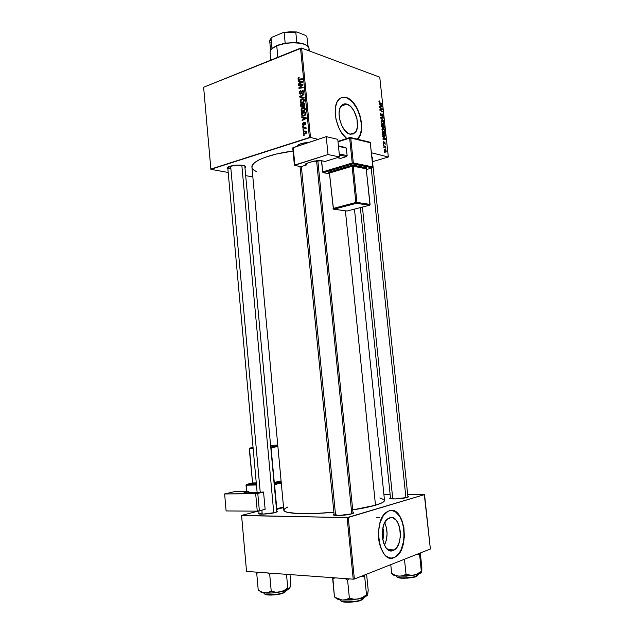 <?xml version="1.0" encoding="UTF-8"?>
<svg xmlns="http://www.w3.org/2000/svg" width="634" height="634" viewBox="0 0 634 634"><rect width="100%" height="100%" fill="white"/><g stroke="black" fill="none" stroke-linecap="round" stroke-linejoin="round"><path stroke-width="0.95" d="M382.857 527.987C384.141 531.934 384.093 535.857 382.714 539.74L383.792 533.796L382.857 527.987M384.466 545.208C387.826 537.767 387.913 530.254 384.727 522.685L386.439 527.631L387.081 533.852L386.36 540.073L384.466 545.208M379.734 517.613L376.382 517.55M393.112 550.518L389.545 550.55L386.233 548.053L383.705 543.386L382.35 537.283L382.397 530.698L383.832 524.683L386.415 520.157L389.728 517.804C400.284 513.635 404.619 544.186 394.261 549.94L393.112 550.518C382.579 555.432 377.824 524.397 388.198 518.549L391.495 517.566L393.254 517.954L396.48 520.53L398.921 525.134L400.228 531.078L400.212 537.489L398.865 543.425L396.377 548.006L393.112 550.518M393.841 557.603L395.378 556.826C408.93 549.401 405.419 509.776 391.384 510.449L395.259 511.662L399.626 516.163L402.725 523.312L404.127 532.053L403.628 541.143L401.29 549.25L399.523 552.555L396.282 556.192L394.102 557.611L390.909 558.11L393.841 557.603M389.252 510.782C404.373 505.036 410.46 548.616 395.632 556.842L394.102 557.611L397.684 555.186L399.777 552.563L402.931 545.406L404.373 536.649L403.906 527.567L401.615 519.468L397.819 513.532L395.513 511.662L393.048 510.639L390.512 510.513L388.008 511.289L383.443 515.45L380.083 522.559L378.482 531.546L378.918 541L380.566 547.467L384.22 554.164L386.51 556.375L388.991 557.714L391.55 558.126L394.102 557.611C379.045 564.878 372.095 520.3 386.946 511.9L389.252 510.782M346.901 104.127C355.389 106.211 361.245 127.355 354.929 132.871L350.008 134.162L348.193 133.386L344.627 130.216L341.623 125.31L339.666 119.43L339.055 113.486L339.895 108.438L342.035 105.054L343.493 104.158L346.901 104.127L350.499 106.353L353.764 110.482L357.005 118.82L357.394 127.244L355.959 131.531L353.368 133.964L350.008 134.162C341.615 132.617 335.307 111.077 341.655 105.418C343.121 103.944 344.864 103.508 346.901 104.127L341.092 106.092L346.901 104.127M357.267 139.155L357.631 138.814C366.666 130.961 358.408 100.83 346.235 97.668L346.465 97.588C358.638 100.751 366.896 130.889 357.861 138.743L360.635 133.956L361.626 128.781L361.531 122.806L359.724 114.445L356.253 106.742L352.853 102.074L347.757 98.104L343.945 97.168L341.583 97.596L339.483 98.849L336.995 102.209L335.513 107.067L335.18 113.003L336.036 119.485L338.865 127.957L342.011 133.433L346.798 138.505C336.361 131.46 331.249 106.369 338.865 99.443C340.981 97.287 343.517 96.669 346.465 97.588L341.631 97.581L344.951 97.359L347.527 98.191L352.615 102.153L357.021 108.62L360.112 116.601L361.451 124.93L361.182 130.691L359.827 135.502L357.267 139.155M352.948 512.217L353.629 512.494C354.097 512.866 353.487 513.318 351.807 513.825L353.788 512.811L352.948 512.217M407.868 496.184L408.526 496.422L407.155 497.436L408.502 496.858L407.868 496.184M276.646 511.012L277.296 511.25C277.724 511.614 276.979 512.058 275.061 512.573L277.351 511.63L276.646 511.012M243.107 165.363L244.011 165.577C245.746 166.132 246.071 166.829 244.993 167.661L245.501 166.401L244.217 165.64L236.577 165.109L228.723 166.694L227.091 168.113L227.883 169.024C226.663 168.367 226.861 167.63 228.478 166.813C232.876 165.173 237.75 164.689 243.107 165.363M371.912 156.891C373.038 157.367 373.141 157.961 372.237 158.674L372.847 157.739L371.912 156.891M372.015 156.931L407.971 497.151L408.526 496.422M230.158 168.715L229.936 166.251L230.158 168.715L227.772 167.21C227.614 167.875 228.406 168.375 230.158 168.715M244.779 165.862L276.741 512.018M384.505 500.321C384.616 501.763 381.605 503.404 375.494 505.235L352.718 509.91C362.149 508.468 369.741 506.915 375.494 505.235L345.395 210.805L375.494 505.235L382.183 502.722L384.228 501.177L384.505 500.313L354.461 209.117M251.936 167.21L252.395 165.173L254.678 162.589L258.838 159.982L264.743 157.446L276.384 154.038L292.995 151.043C268.919 154.11 250.874 161.551 251.936 167.194L283.81 510.196C283.39 513.746 306.531 514.887 333.88 512.209L315.494 513.485L298.345 513.572L287.297 512.304L284.571 511.234L283.81 510.188M372.554 161.678L388.325 157.01L371.476 152.778L388.325 157.01L379.758 77.182L388.325 157.01L372.554 161.678M252.839 176.934L245.723 175.65L252.839 176.934M228.2 172.472L210.884 169.341L203.625 87.246L210.876 169.088L309.392 137.523L300.524 48.129L203.625 87.246L210.884 169.341L228.2 172.472M303.694 111.6L301.847 111.497L301.015 109.928L301.744 108.255L303.654 107.503L305.303 108.676L304.645 111.045L303.694 111.6L305.382 109.111L304.589 107.756L302.664 107.677L301.031 110.134L301.586 110.292L301.031 110.134L301.625 111.338L303.694 111.6M303.004 117.615L301.8 117.353L301.736 116.751L306.19 117.789L306.254 118.471L302.117 120.618L302.061 120.064L303.195 119.501L303.004 117.615L303.195 119.501L302.061 120.064L302.117 120.618L306.254 118.471L306.19 117.789L301.736 116.751L301.8 117.353L303.004 117.615M297.956 78.965L298.257 77.871L299.153 77.443L298.646 79.21L302.323 78.759L302.378 79.313L298.416 79.757L297.956 78.965L298.257 79.654L299.248 79.813L302.378 79.313L302.323 78.759L298.606 79.179L299.153 77.443L297.956 78.965L298.606 79.179L297.956 78.965M300.714 94.07L299.462 93.46L299.581 91.462L300.579 90.71L299.803 92.429L300.548 93.563L301.895 90.963L303.171 90.662L303.67 91.843L303.258 93.182L302.505 93.705L303.171 91.954L302.481 91.153L300.714 94.07L302.481 91.153L303.163 91.851L302.505 93.705L303.662 91.692L303.266 90.733L302.394 90.614L300.976 93.261L300.112 93.444L299.819 92.722L300.579 90.71L299.327 92.857L299.874 93.032L299.327 92.857L299.779 93.919L300.714 94.07M304.225 97.937L299.803 97.121L299.731 96.423L303.844 94.101L303.9 94.656L300.373 96.645L304.161 97.343L304.225 97.937L304.161 97.343L300.373 96.645L303.9 94.656L303.844 94.101L299.731 96.423L299.803 97.121L304.225 97.937M302.822 102.779L300.976 102.692L300.151 101.234L300.873 99.451L302.783 98.69L304.423 99.847L303.773 102.217L302.822 102.779L304.51 100.283L303.718 98.936L301.792 98.872L300.159 101.337L300.714 101.503L300.159 101.337L300.746 102.526L302.822 102.779M304.193 135.327L303.575 135.391L303.52 134.836L304.138 134.757L304.193 135.327L304.138 134.757L303.52 134.836L303.575 135.391L304.193 135.327M302.133 107.083L300.841 106.583L300.468 103.897L304.756 103.31L304.574 106.132L303.694 106.567L302.909 106.124L302.133 107.083L302.909 106.124L304.011 106.496L304.891 105.434L304.756 103.31L300.468 103.897L301.087 106.9L302.133 107.083M299.43 81.414L298.234 81.192L298.17 80.597L302.592 81.485L302.656 82.158L298.551 84.433L298.495 83.886L299.613 83.284L299.43 81.414L299.613 83.284L298.495 83.886L298.551 84.433L302.656 82.158L302.592 81.485L298.17 80.597L298.234 81.192L299.43 81.414M301.261 85.154L298.662 85.535L298.606 84.98L302.87 84.33L302.933 84.908L299.525 87.73L303.155 87.159L303.211 87.714L298.939 88.364L298.883 87.785L302.267 84.956L301.261 85.154L302.267 84.956L298.883 87.785L298.939 88.364L303.211 87.714L303.155 87.159L299.525 87.73L302.933 84.908L302.87 84.33L298.606 84.98L298.662 85.535L301.261 85.154M302.41 124.161L303.369 122.473L302.79 123.836L303.131 124.636L304.471 122.624L305.517 122.996L305.556 124.169L304.803 124.993L304.922 123.075L303.504 125.136L302.719 124.985L302.41 124.161L303.424 125.167L305.057 123.147L304.803 124.993L305.612 123.424L305.279 122.655L304.629 122.552L303.337 124.629L302.798 124.058L303.314 122.497L302.41 124.161L302.838 124.272L302.41 124.161M301.673 115.079L301.34 112.693L305.628 112.147L305.747 114.334L304.97 115.523L303.139 116.062L301.673 115.079L302.077 115.642L304.217 115.911L305.77 114.168L305.628 112.147L301.34 112.693L301.491 114.263L302.046 114.421L301.491 114.263L301.673 115.079L303.646 115.634L301.673 115.079M305.326 133.893L304.051 133.893L303.321 133.077L303.535 131.666L304.518 131.016L306.222 131.444L306.174 133.314L305.326 133.893L306.484 132.181L306.04 131.254L304.352 131.072L303.266 132.783L303.734 133.711L305.326 133.893M303.686 130.208L303.076 130.279L303.02 129.724L303.631 129.645L303.686 130.208L303.631 129.645L303.02 129.724L303.076 130.279L303.686 130.208M304.114 128.02L302.862 128.147L302.806 127.585L305.937 127.228L305.992 127.791L305.342 127.854L306.048 128.94L305.271 128.123L304.114 128.02L306.048 128.94L305.342 127.854L305.992 127.791L305.937 127.228L302.806 127.585L302.862 128.147L304.114 128.02M303.314 126.475L302.703 126.546L302.648 126L303.258 125.912L303.314 126.475L303.258 125.912L302.648 126L302.703 126.546L303.314 126.475M310.494 137.451L301.618 48.065L379.758 77.182L301.618 48.065L203.625 87.246L210.884 169.341L310.494 137.451L309.392 137.523L300.524 48.129L301.618 48.065L310.494 137.451L318.062 139.353L310.494 137.451M383.578 144.663L383.522 144.172L383.578 144.663M383.935 148.023L383.879 147.532L383.935 148.023M381.953 129.835L382.936 131.864L384.561 132.244L384.751 130.675L383.95 129.178L382.564 128.52L381.953 129.835L383.776 132.379L384.545 132.26L384.822 131.087L384.252 129.558L382.968 128.551L382.223 128.702L381.953 129.835M382.69 136.373L383.499 137.174L383.681 138.87L382.952 138.822L382.999 139.322L385.678 139.432L382.627 135.834L383.681 138.87L382.952 138.822L382.999 139.322L385.678 139.432L385.615 138.822L382.69 136.373M381.597 126.158L382.27 127.585L383.094 127.347L384.022 128.227L384.228 125.873L381.391 124.24L381.597 126.158L382.603 127.783L383.094 127.347L384.228 128.139L384.228 125.873L381.391 124.24L381.597 126.158M380.741 118.138L383.713 121.062L381.105 118.019L383.396 118.13L383.34 117.631L380.669 117.504L380.741 118.138L383.396 118.13L383.34 117.631L380.669 117.504L383.713 121.062L380.741 118.138M379.457 100.957L378.942 101.337L379.283 102.645L381.922 104.396L379.425 102.304L379.647 101.044L379.069 101.004L378.95 101.725L379.845 103.144L381.922 104.396L381.874 103.897L379.861 102.684L379.457 100.957M379.623 107.677L382.025 109.096L379.837 109.706L379.893 110.229L382.73 111.917L380.273 110.007L382.461 109.405L382.405 108.882L379.568 107.178L382.025 109.096L379.837 109.706L379.893 110.229L382.73 111.917L380.273 110.007L382.461 109.405L382.405 108.882L379.568 107.178L379.623 107.677M379.203 103.762L380.02 104.594L380.194 106.282L379.457 106.187L379.512 106.686L382.199 106.94L379.14 103.223L380.02 104.594L380.194 106.282L379.457 106.187L379.512 106.686L382.199 106.94L382.136 106.338L379.203 103.762M380.289 114.263L381.383 116.038L382.524 114.556L382.659 116.664L383.166 115.768L382.579 114.12L381.953 113.977L381.303 115.515L380.614 114.397L381.066 113.082L380.416 113.209L380.289 114.263L381.256 116.006L382.35 114.445L382.825 115.38L382.445 116.616L382.952 116.537L383.15 115.499L382.278 113.946L381.177 115.507L380.614 114.397L381.066 113.082L380.463 113.153L380.289 114.263M381.105 121.91L382.231 124.074L383.713 124.335L383.903 122.782L383.102 121.268L381.716 120.595L381.105 121.91L382.928 124.462L383.705 124.343L383.411 121.657L382.12 120.634L381.367 120.777L381.105 121.91M383.855 141.485L383.293 142.032L383.538 143.339L384.204 143.807L384.886 142.682L385.163 144.29L384.965 142.278L384.442 142.214L383.871 143.284L383.855 141.485L383.308 142.484L384.014 143.815L384.83 142.65L385.25 144.227L384.727 142.143L383.935 143.316L383.855 141.485M382.389 133.592L383.079 135.43L384.584 136.35L385.218 135.684L385.076 133.774L382.239 132.181L382.54 134.376L384.259 136.302L384.997 136.183L385.076 133.774L382.239 132.181L382.389 133.592M384.141 150.258L384.695 151.566L385.963 152.112L386.225 151.003L385.472 149.64L384.394 149.323L384.141 150.258L385.543 152.136L386.058 152.049L386.249 151.193L384.806 149.283L384.141 150.258M383.728 146.105L385.86 148.237L385.734 146.723L383.673 145.606L385.86 148.237L385.734 146.723L383.673 145.606L383.728 146.105M384.426 152.635L384.37 152.136L384.426 152.635M304.732 110.118L303.512 110.142M424.304 494.48L407.694 494.488L424.534 494.599L430.375 548.996L354.366 579.032L348.248 517.479L424.534 494.599L347.115 517.613L241.586 515.537L246.539 571.424L353.225 579.175L347.115 517.613L241.554 515.402L258.418 511.075L241.554 515.402L246.539 571.424L241.554 515.402L246.539 571.424L353.225 579.175L354.366 579.032L353.225 579.175L347.115 517.613L348.248 517.479L354.366 579.032L430.375 548.996L424.304 494.48M390.14 494.496L383.903 494.496L390.14 494.496M258.973 512.93L258.561 513.786L262.967 514.126L275.061 512.573C269.355 514.174 256.627 514.721 258.379 513.302L258.973 512.93M390.481 497.722L389.807 498.245L390.52 498.673L395.656 498.918L407.155 497.436C402.281 498.998 388.063 499.505 389.886 498.07L390.481 497.722M334.063 514.047L333.349 514.578L333.872 515.117L339.095 515.497L351.807 513.825C346.109 515.64 331.376 516.116 333.444 514.443L334.063 514.047M287.939 506.962L284.999 508.5L283.818 509.95M384.307 499.814L379.829 497.959M334.269 515.22L336.123 514.364L334.269 515.22M390.718 498.72L392.066 498.134M259.195 513.96L261.374 513.096M297.275 146.272L298.4 144.798L300.841 143.752L308.782 142.436C304.7 142.682 301.427 143.363 298.971 144.481L297.275 146.272M256.635 171.735L253.481 169.841L252.007 167.622M298.249 145.947L298.004 145.059L298.249 145.947M381.914 109.04L382.405 108.882L381.914 109.04M381.089 109.848L381.494 109.714L381.089 109.848M380.495 110.585L381.018 110.419L380.495 110.585M382.167 111.584L382.674 111.418L382.167 111.584M379.837 109.714L381.319 109.23L379.837 109.714M379.845 109.801L382.025 109.096L379.845 109.801M379.497 106.512L380.194 106.282L379.497 106.512M380.368 104.967L381.858 106.472L379.512 106.647L380.511 106.314L380.368 104.967L381.858 106.472L380.511 106.314L380.368 104.967M378.942 101.337L379.711 101.083L378.942 101.337M379.433 102.827L379.861 102.684L379.433 102.827M381.375 104.063L381.874 103.897L381.375 104.063M380.36 113.312L381.066 113.082L380.36 113.312M380.273 113.74L380.757 113.589L380.273 113.74M380.78 115.634L381.177 115.507L380.78 115.634M380.788 115.65L381.216 115.515M381.858 114.08L382.278 113.946L381.858 114.08M382.143 114.508L381.644 114.667M381.636 114.706L382.12 114.548L381.636 114.706M381.922 118.082L383.34 117.631L381.922 118.082M381.264 120.904L382.12 120.634L381.264 120.904M382.159 121.126L383.237 121.982L383.451 123.892L382.342 124.161L382.904 123.979L381.137 122.132L381.636 121.213L382.714 121.403L383.602 122.782L383.34 123.971L381.652 122.782L381.454 121.562L382.159 121.126M383.697 126.039L384.228 125.873L383.697 126.039M383.491 128.005L384.378 127.735L383.491 128.005M382.286 127.6L383.094 127.347L382.286 127.6M383.071 125.675L383.95 126.182L384.038 127.03L383.974 127.672L383.11 127.394L383.071 125.675L383.95 126.182L383.927 127.703L383.071 125.675M381.779 124.938L382.738 125.484L382.849 126.538L382.777 127.26L382.112 127.426L382.556 127.291L381.644 126.451L381.478 125.033L382.738 125.484L382.73 127.291L382.017 126.642L381.779 124.938M383.404 141.644L383.895 141.493L383.404 141.644M384.252 142.785L384.672 142.658L384.252 142.785M383.935 143.791L384.347 143.664L383.935 143.791M382.976 139.084L383.681 138.87L382.976 139.084M383.855 137.538L385.337 138.973L382.991 139.195L383.998 138.894L383.855 137.538L385.337 138.973L383.998 138.894L383.855 137.538M384.529 133.94L385.076 133.774L384.529 133.94M384.798 135.684L383.633 135.985L384.22 135.811L382.389 133.6L382.627 132.871L384.798 134.091L384.751 135.747L383.935 135.7L382.326 132.958L384.798 134.091L384.798 135.684M382.128 128.813L382.968 128.551L382.128 128.813M383.007 129.043L384.085 129.883L384.299 131.801L383.174 132.07L383.752 131.896L381.985 130.057L382.484 129.138L383.562 129.312L384.442 130.683L384.188 131.88L382.5 130.707L382.302 129.487L383.007 129.043M384.283 149.442L384.806 149.283L384.283 149.442M384.893 149.79L385.876 151.581L384.925 151.803L385.488 151.637L384.156 150.401L384.513 149.846L385.377 150.044L385.773 151.645L384.561 150.86L384.893 149.79M385.068 146.922L385.734 146.723L385.068 146.922M304.161 134.994L303.52 134.836L304.161 134.994M301.776 104.285L300.468 103.897L301.776 104.285M304.082 106.464L302.909 106.124L304.082 106.464M302.973 104.119L304.835 104.095L304.304 103.936L304.914 105.038L304.399 104.887L303.94 105.949L304.566 106.132L303.321 105.854L302.973 104.119L303.068 105.133L303.385 105.902L304.185 105.807L304.304 103.936L302.973 104.119M301.023 104.388L302.989 104.341L302.466 104.19L302.584 105.355L303.147 105.521L302.584 105.355L302.085 106.528L302.664 106.694L301.467 106.433L301.023 104.388L301.261 106.14L301.966 106.56L302.569 105.989L302.466 104.19L301.023 104.388M303.599 99.53L301.792 98.872L304.177 99.348M302.497 102.874L302.228 102.375L302.497 102.874M301.824 99.435L304.399 99.776L303.44 99.49L304.518 100.592L304.019 100.441L302.814 102.217L303.52 102.423L301.071 102.026L300.651 101.202L301.824 99.435L300.825 100.315L300.754 101.591L302.149 102.351L303.837 101.337L303.646 99.649L301.824 99.435M302.149 102.351L303.107 102.668M301.744 97.477L301.705 97.05L301.744 97.477M300.413 96.63L299.731 96.423L300.413 96.63M302.347 97.248L303.147 97.374M301.253 93.729L300.619 93.539L301.253 93.729M301.491 93.42L300.976 93.261L301.491 93.42M301.808 92.501L301.308 92.342L301.808 92.501M302.038 91.724L301.546 91.573L302.038 91.724M303.44 90.939L302.394 90.614L303.44 90.939M303.076 93.38L302.402 93.174L303.076 93.38M303.123 93.333L302.505 93.143L303.123 93.333M303.67 92.009L303.163 91.851L303.67 92.009M300.461 79.622L299.296 79.242L300.461 79.622M300.175 81.58L298.17 80.597L302.616 81.738L300.175 81.58M299.161 84.092L298.495 83.886L299.161 84.092M300.254 83.49L299.613 83.284L300.254 83.49M299.945 81.532L302.648 82.079L300.096 83.022L300.722 83.228L300.096 83.022L299.945 81.532L300.096 83.022L302.156 81.913L299.945 81.532M299.811 85.36L298.606 84.98L299.811 85.36M300.69 88.094L299.525 87.73L300.69 88.094M301.879 87.92L300.643 87.524L301.879 87.92M300.136 88.181L298.883 87.785L300.136 88.181M301.705 85.97L301.174 85.804L301.705 85.97M302.711 85.099L302.267 84.956L302.711 85.099M303.908 124.779L303.337 124.629L303.908 124.779M304.027 124.541L303.591 124.422L304.027 124.541M304.241 123.907L303.829 123.796L304.241 123.907M305.374 122.758L304.629 122.552L305.374 122.758M305.326 124.629L304.7 124.454L305.326 124.629M305.628 123.63L305.223 123.527L305.628 123.63M303.757 117.805L303.71 117.298L301.736 116.751L306.198 117.884L303.71 117.298L303.757 117.805M302.798 120.262L302.061 120.064L302.798 120.262M303.9 119.691L303.195 119.501L303.9 119.691M303.527 117.75L306.246 118.344L303.678 119.255L304.375 119.446L303.678 119.255L303.527 117.75L303.678 119.255L305.754 118.209L303.527 117.75M302.711 113.082L301.34 112.693L302.711 113.082M303.543 115.491L304.93 115.554L304.193 115.348L305.723 114.429L305.255 114.294L305.263 113.573L305.778 113.716L305.184 112.773L305.707 112.915L301.895 113.193L301.966 113.898L301.895 113.193L305.184 112.773L305.255 114.294L304.193 115.348L302.45 115.19L301.966 113.898L302.521 115.237L304.494 115.792M304.415 108.335L302.664 107.677L304.415 108.335M303.393 111.687L303.1 111.172L303.393 111.687M305.025 108.137L304.629 108.255M302.695 108.24L305.271 108.58L304.312 108.303L305.398 109.413L304.891 109.27L303.686 111.029L304.407 111.235L301.95 110.839L301.522 109.999L302.695 108.24L301.697 109.119L301.618 110.387L303.012 111.164L304.708 110.165L304.518 108.469L302.695 108.24M303.068 111.156L304.011 111.473M306.301 131.571L304.352 131.072L306.301 131.571M304.455 131.603L306.491 132.387L305.271 133.338L305.984 133.52L303.924 133.188L303.646 132.665L304.455 131.603L303.694 132.276L303.797 133.053L305.025 133.402L306.04 132.672L305.659 131.634L304.455 131.603M303.654 129.891L303.02 129.724L303.654 129.891M304.383 128.005L302.806 127.585L304.383 128.005M305.128 128.06L305.699 127.997L305.128 128.06M306.111 128.694L305.612 128.567L306.111 128.694M303.29 126.166L302.648 126L303.29 126.166M367.68 594.502L368.211 590.222L366.595 574.198L368.211 590.222L367.387 595.429L366.507 594.771L364.708 576.861L361.911 576.052L364.708 576.861L366.507 594.771L362.577 597.426L358.234 599.027L364.724 597.157L366.507 594.771L362.577 597.426L358.234 599.027L353.756 599.178L349.382 598.139L347.598 580.086L349.215 578.89L347.598 580.086L349.382 598.139L345.902 599.677L342.114 600.041L338.199 598.971L334.435 596.808L335.188 597.513M361.657 599.661C360.358 601.515 339.713 603.259 340.07 599.97C339.745 602.665 355.674 602.466 361.657 599.661L361.515 598.25L361.657 599.661L363.884 597.688L361.657 599.661M340.775 600.826C342.661 603.616 360.136 601.642 361.317 600.113M364.708 576.861L364.851 574.887L364.708 576.861M332.858 577.701L334.435 596.808L332.699 578.985L334.903 577.843L332.699 578.985L332.858 577.701M345.094 578.588L347.598 580.086L345.094 578.588M336.289 598.488L342.114 600.041L352.044 599.923L361.84 598.163L367.292 595.54M359.819 600.667L349.271 602.284L343.517 601.951L341.235 601.206M363.171 598.948L362.442 599.534M363.369 598.662L363.219 597.735M367.395 595.413L364.724 597.157L366.507 594.771L367.387 595.429L367.617 594.28M335.743 597.664C336.02 598.845 338.144 599.637 342.114 600.041L358.234 599.027L353.756 599.178L349.382 598.139L345.902 599.677L342.114 600.041L334.815 597.276M351.799 513.833L316.572 160.671L351.799 513.833M335.592 515.41L301.356 166.425M299.311 145.59L299.193 144.378M273.777 512.882L241.823 165.173L273.777 512.882M262.222 514.142L261.866 510.235M260.233 492.198L230.641 166.045M289.778 587.892L290.863 583.946L290 574.586L290.863 583.946L289.944 587.639L288.7 588.772L287.773 588.067L286.505 574.333L287.773 588.067L283.961 590.531L279.752 592.013L286.219 590.302L287.773 588.067L283.961 590.531L279.752 592.013L275.441 592.14L271.233 591.165L269.704 574.333L271.273 573.223L269.704 574.333L271.233 591.165L266.581 592.956L261.501 591.997L258.22 590L258.751 590.452L258.22 590L256.73 573.382L258.22 590L263.189 592.639L271.915 592.996L283.287 591.221L287.4 589.818L289.508 588.423L283.549 592.655C281.868 594.201 263.792 596 263.982 593.21C263.673 595.469 277.502 595.088 283.549 592.655L283.414 591.189L283.549 592.655L286.235 590.65M264.592 593.915C266.114 596.285 281.702 594.391 283.255 593.083L283.549 592.655L283.255 593.083M257.032 572.185L256.73 573.382L258.648 572.304L256.73 573.382L257.032 572.185M267.524 572.954L269.704 574.333L267.524 572.954M259.956 591.181L261.382 592.299L264.901 592.972C269.307 593.313 274.26 592.996 279.752 592.013L275.441 592.14L271.233 591.165L268.198 592.608L264.901 592.972C261.842 592.671 260.194 592.069 259.948 591.157M281.726 593.582L271.685 595.072L268.047 594.993L264.798 594.129M285.76 591.506L284.46 592.552M286.219 590.302L287.773 588.067L289.144 588.724L289.738 587.433M371.215 168.168L405.942 497.745L371.215 168.168M392.771 498.918L362.418 207.072M421.769 571.408L420.302 552.983L421.856 567.652L421.753 572.145L419.581 555.012L417.077 554.251L419.581 555.012L418.416 553.72L419.581 555.012L419.549 553.276L421.325 571.385L415.944 574.634L411.957 575.41L406.037 574.309L402.693 575.775L399.055 576.179L395.291 575.276L391.661 573.366L392.287 574.111M397.019 576.956C398.295 579.428 415.603 577.756 416.348 576.377L416.673 575.957C415.841 577.59 395.917 579.072 396.424 576.266C396.099 578.596 411.529 578.382 416.673 575.957L416.53 574.618L416.673 575.957L418.353 574.467L415.072 576.845M390.766 564.648L391.661 573.366L390.766 564.648M404.46 559.236L406.037 574.309L404.46 559.236M392.708 574.602L397.502 576.044L406.402 576.14L417.14 574.459L421.65 572.264M421.697 572.185L421.697 572.185C420.889 573.318 418.305 574.325 413.954 575.196L409.952 575.292L406.037 574.309L402.693 575.775L399.055 576.179L413.954 575.196L417.83 573.778L421.325 571.385L421.761 572.122M417.814 575.403L417.275 575.894M413.495 577.265L407.614 578.145L401.679 578.216M400.054 578.049L397.122 577.075M392.438 573.841L392.438 573.841C392.359 575.046 394.562 575.823 399.055 576.179L395.291 575.276L391.661 573.366L392.105 574.111M270.314 42.93C269.363 41.495 269.593 39.99 271.011 38.397L272.152 48.525L271.677 48.945L277.153 45.363L271.994 48.588L271.011 38.397L272.192 37.192L282.835 32.675L284.175 32.817L285.181 43.128L277.153 45.363L285.181 43.128L296.815 42.526L302.481 43.461L306.816 45.497L302.711 43.532L296.815 42.526L285.181 43.128L284.175 32.817L296.807 31.969L305.747 35.48L306.864 36.566L308.132 46.591M275.322 46.219L274.855 46.765L276.757 45.878C272.208 47.843 269.989 49.983 270.092 52.281L270.837 60.111M277.858 57.274L276.757 45.878L277.858 57.274M309.273 50.918L309.027 48.461C309.249 42.557 288.24 40.766 276.757 45.878C285.823 42.621 294.667 41.987 303.274 43.976C308.29 45.593 310.01 47.804 308.433 50.609M270.599 50.268L269.751 41.44L271.011 38.397L272.192 37.192L282.835 32.675L296.807 31.969L295.793 32.231L296.815 42.526L295.793 32.231L282.835 32.675L289.936 31.755L296.807 31.969L305.747 35.48L306.864 36.566M256.374 484.178L246.658 484.336L252.324 483.06L246.555 484.384L246.8 491.231L246.261 485.161L256.453 484.994L246.261 485.161L246.396 484.447L256.374 484.178M281.211 482.181L274.142 483.837L281.211 482.181M274.894 483.179L281.163 481.713L274.894 483.179L274.276 482.458L271.075 447.747L277.89 446.51L271.075 447.747L270.758 447.152L274.276 482.458L281.084 480.881L274.276 482.458L274.894 483.179L274.094 483.314L274.894 483.179M252.11 483.552L256.334 483.694L252.173 483.766L252.57 482.949L249.503 448.84L253.164 448.666L249.503 448.84L249.772 448.103L249.257 448.832L252.57 482.949L256.255 482.878L252.57 482.949L252.11 483.552M248.98 492.848L248.837 491.215L235.8 491.35L248.837 491.215L245.485 492L245.564 492.872L245.485 492L244.058 492.634L246.055 492.872L263.554 492.039L257.792 493.442L224.626 493.949L235.8 491.35L224.626 493.949L255.676 493.68L257.253 511.155L226.108 510.949L224.626 493.949L226.108 510.949L257.499 511.155L265.131 509.364L259.369 510.909L257.792 493.442L263.554 492.039L265.131 509.364L263.554 492.039L246.055 492.872L244.042 492.594L248.837 491.215L248.98 492.848M259.369 510.909L257.792 493.442L255.676 493.68L257.253 511.155L259.369 510.909M250.351 492.832L255.233 492.586L250.351 492.832M274.562 484.606L281.29 483.021L274.562 484.606L274.15 483.932L276.796 508.801L274.562 484.606M283.509 506.978L276.796 508.801L276.503 509.482L276.448 508.864L283.509 506.978M270.742 447.002L277.819 445.726L270.742 447.002M277.755 445.06L270.599 445.417L277.755 445.06M253.061 447.493L249.891 448.056L253.093 447.897L249.891 448.056L253.061 447.493M249.424 448.785L249.772 448.103L253.101 447.937M256.326 483.655L252.055 483.655L252.57 482.949L249.257 448.832M246.19 485.065L246.555 484.384L256.382 484.217M276.519 509.474L283.564 507.557M323.324 172.694L352.797 163.873L372.309 167.852L366.428 169.555L372.546 167.78L372.832 166.94L353.32 162.93L350.745 138.014L370.272 142.682L372.832 166.94L372.309 167.852L352.797 163.873L352.235 163.017L349.659 138.093L338.033 141.865L349.659 138.093L352.235 163.017L322.761 171.862L352.235 163.017L352.797 163.873L353.32 162.93L352.797 163.873L323.324 172.694L322.761 171.862L323.324 172.694L329.537 173.835L323.324 172.694M366.23 169.024L369.939 204.378L356.926 202.405L353.186 166.195L366.206 168.818L366.991 168.002L352.385 165.268L328.705 172.329L329.387 172.694L329.181 172.107L329.735 172.931L352.108 166.282L355.848 202.492L333.318 208.412L329.466 173.098L333.492 209.157L347.02 211.027L369.416 205.273L356.403 203.324L333.872 209.22L333.048 208.562M294.39 165.331L300.904 166.687L306.642 164.895L306.499 163.413L306.642 164.895L305.184 164.277L306.499 163.413L312.927 161.401L321.684 160.727L325.179 161.424L339.57 156.97L337.771 139.329L326.225 136.635L328.032 154.545L339.57 156.97L325.179 161.424L319.782 160.529L313.917 161.123L305.976 163.596L305.216 164.38L306.642 164.895L300.904 166.687L294.406 165.371L328.032 154.545L294.897 164.991L293.201 147.619L326.225 136.635L292.742 147.873L294.39 165.331L294.897 164.991L293.201 147.619L292.702 147.984M328.032 154.545L326.225 136.635L337.771 139.329L339.57 156.97L328.032 154.545M306.143 164.8L306.016 163.58L306.143 164.8M345.665 147.532L338.445 145.907L346.346 148.094L347.123 155.615L339.261 153.935L347.123 155.615L346.6 156.558L340.632 158.389L337.248 157.684L340.632 158.389L346.6 156.558L339.372 155.021L346.6 156.558L347.123 155.615L346.346 148.094L338.485 146.335L346.346 148.094L345.665 147.532M321.644 160.719L322.674 172.123L321.644 160.719M347.02 211.027L333.872 209.22L333.318 208.412L333.872 209.22L356.403 203.324L369.416 205.273L347.02 211.027M369.939 204.552L369.416 205.273L369.939 204.378L356.926 202.405L356.403 203.324L355.848 202.492L333.318 208.412L329.387 172.694M370.09 204.441L366.206 168.818L370.09 204.441L369.733 205.059M356.926 202.405L355.848 202.492L356.403 203.324L356.926 202.405L353.186 166.195L352.108 166.282L355.848 202.492L356.926 202.405M329.735 172.931L329.181 172.107L351.553 165.434L352.108 166.282L329.735 172.931M351.553 165.434L353.709 165.268L353.186 166.195L352.108 166.282L351.553 165.434M366.729 167.907L366.206 168.818L353.186 166.195L353.709 165.268L366.729 167.907M372.824 167.154L372.649 167.606M370.272 142.682L372.832 166.94L352.235 163.017L353.32 162.93L350.745 138.014L370.422 142.785L370.034 142.214L370.272 142.682M370.296 142.912L372.982 167.027M350.507 137.53L350.745 138.014L349.659 138.093L350.745 138.014L350.507 137.53L349.659 138.093L350.507 137.53L370.034 142.214L370.422 142.785M349.778 137.546L337.977 141.374L349.794 137.53M387.889 549.646L394.261 549.94M354.929 132.871L350.451 134.265M353.051 513.239L353.629 512.494M276.733 511.971L277.296 511.25M227.725 167.241L257.111 492.285M259.06 513.889L258.379 513.302M360.358 207.595L390.576 498.689L389.886 498.07M334.158 515.062L333.444 514.443M379.346 101.495L378.942 101.63M380.725 113.613L380.265 113.763M382.175 114.477L381.644 114.643M383.705 124.343L383.166 124.518M383.071 124.018L382.421 124.216M381.636 121.213L381.105 121.379M383.824 127.719L383.356 127.862M382.627 127.299L382.143 127.458M384.656 142.674L384.244 142.793M384.997 136.183L384.473 136.342M384.41 135.85L383.728 136.056M384.545 132.26L383.998 132.427M383.903 131.927L383.245 132.126M382.484 129.138L381.953 129.296M386.058 152.049L385.662 152.16M385.607 151.661L384.973 151.843M303.123 106.393L303.71 106.567M301.087 106.9L301.911 107.138M301.919 106.567L302.608 106.766M300.746 102.526L302.125 102.938M303.599 99.609L304.423 99.855M300.508 93.57L301.198 93.784M302.909 91.217L303.623 91.439M299.779 93.919L300.468 94.133M298.907 79.282L300.12 79.678M298.257 79.654L298.836 79.844M303.274 124.644L303.892 124.803M305.057 123.147L305.596 123.289M302.79 125.049L303.329 125.191M302.077 115.642L303.567 116.062M301.625 111.338L303.052 111.742M304.463 108.422L305.295 108.66M303.734 133.711L304.867 133.996M305.81 131.729L306.428 131.888M304.851 133.425L305.802 133.663M305.414 128.219L306.087 128.401M334.173 515.204L300.017 166.52M298.012 146.026L297.948 145.4M353.059 513.374L317.824 160.56M258.799 511.02L259.068 513.936M396.385 575.894L397.138 575.997M303.274 43.976L302.711 43.532M270.75 447.065L277.827 445.789M274.094 483.29L281.163 481.658M274.15 483.893L281.211 482.236M246.563 491.239L246.016 485.129M366.365 168.906L366.23 168.509M323.316 172.694L329.537 173.843M321.359 160.664L322.928 172.622"/></g></svg>
